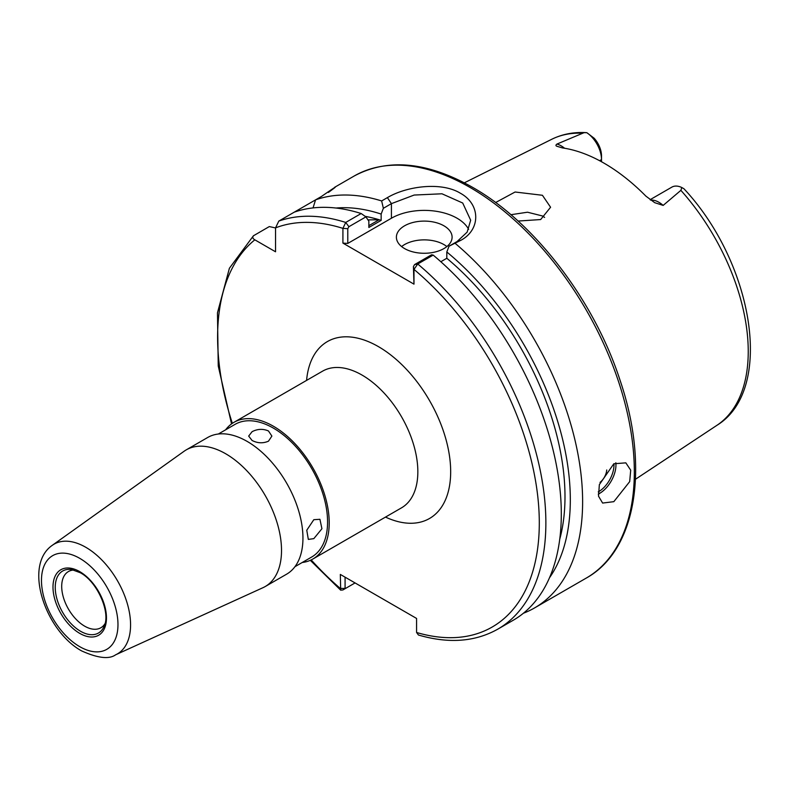 <?xml version="1.0" encoding="UTF-8"?>
<svg xmlns="http://www.w3.org/2000/svg" width="790" height="790" viewBox="0 0 790 790"><rect width="100%" height="100%" fill="white"/><g stroke="black" fill="none" stroke-linecap="round" stroke-linejoin="round"><path stroke-width="1.19" d="M600.025 482.384A11.603 6.705 120 0 0 606.73 469.991M613.82 501.67L629.679 481.633L630.706 470.188L625.838 462.851L613.82 463.769L599.353 484.625L598.514 496.169L602.622 503.062L613.82 501.67M443.941 225.812A27.857 16.086 0 0 0 413.585 222.326A27.857 16.086 0 0 0 396.392 237.188A27.857 16.086 0 0 0 404.549 248.564A27.857 16.086 0 0 0 434.905 252.05A27.857 16.086 0 0 0 452.097 237.188A27.857 16.086 0 0 0 443.941 225.812M446.863 246.569A27.857 16.086 0 0 0 443.941 244.584A27.857 16.086 0 0 0 401.616 246.569M650.713 200.147A22.653 13.084 60 0 1 658.89 202.28A22.653 13.084 60 0 1 663.156 205.41L654.663 202.665M654.752 202.714L645.894 196.137A167.194 96.528 -120 0 0 604.133 163.224A167.194 96.528 -120 0 0 562.371 147.908L557.059 146.308C555.617 145.854 555.577 145.113 556.94 144.076L584.077 132.661L586.832 132.69L594.179 138.25A18.012 10.398 60 0 1 601.506 155.808L601.506 159.6A22.653 13.084 -120 0 0 586.832 132.69L586.081 132.631C573.609 131.94 562.154 134.162 551.736 139.287L464.352 182.816M510.893 214.712L527.513 212.214L542.424 215.966L544.616 217.418M518.072 221.052L540.656 219.551L550.581 207.247L542.424 195.278L515.09 192.01L495.626 202.526M663.156 205.41L680.881 190.351L681.839 187.546A22.653 13.084 -120 0 0 671.856 187.131L650.081 199.702M383.367 208.293L381.649 200.946L387.396 197.628C406.267 186.322 441.087 181.414 460.353 193.214C480.577 204.185 480.883 229.406 461.093 240.18L449.016 246.203L457.074 241.552L467.157 232.112L470.672 220.213L462.713 203.02L441.966 193.787L414.148 195.051L391.415 203.642L383.367 208.293L381.155 214.07A221.082 127.644 -120 0 0 336.026 208.037M523.405 613.238A232.122 134.014 -120 0 0 534.554 607.935A232.122 134.014 -120 0 0 576.256 445.718A232.122 134.014 -120 0 0 455.336 243.498M268.481 430.975C263.011 428.615 257.54 428.861 252.069 431.696L248.672 436.08L252.069 440.455C257.54 443.289 263.011 443.536 268.481 441.175L271.879 436.08L268.481 430.975M313.818 538.642L321.925 528.737L319.93 519.297L313.818 519.692L306.767 530.228L308.327 539.402L313.818 538.642M225.604 429.829A78.921 45.563 60 0 1 233.949 422.334A78.921 45.563 60 0 1 273.409 426.235A78.921 45.563 60 0 1 324.966 495.784A78.921 45.563 60 0 1 312.87 559.024A78.921 45.563 60 0 1 302.205 562.5M218.346 434.016L235.104 424.339A76.6 44.23 60 0 1 273.409 428.131A76.6 44.23 60 0 1 323.446 495.636A76.6 44.23 60 0 1 311.704 557.019L294.947 566.697M105.011 623.636A32.449 18.733 60 0 1 100.873 627.754A32.449 18.733 60 0 1 84.648 626.154A32.449 18.733 60 0 1 63.447 597.556A32.449 18.733 60 0 1 68.424 571.555A32.449 18.733 60 0 1 74.062 570.034M225.713 453.776A78.921 45.563 60 0 1 277.27 523.316A78.921 45.563 60 0 1 265.173 586.565A78.921 45.563 60 0 1 262.912 587.721L115.636 654.801A63.348 36.577 60 0 0 127.625 604.706A63.348 36.577 60 0 0 85.774 547.282A63.348 36.577 60 0 0 52.387 545.248L184.119 451.238A78.921 45.563 60 0 1 186.252 449.865A78.921 45.563 60 0 1 225.713 453.776M186.252 449.865L207.681 437.492A78.921 45.563 60 0 1 247.142 441.403A78.921 45.563 60 0 1 298.699 510.952A78.921 45.563 60 0 1 286.602 574.192L265.173 586.565M381.155 214.07L381.155 220.37A213.547 123.299 -120 0 0 365.128 216.322M381.155 220.37L368.851 227.471L368.851 221.18L365.918 216.875L348.904 226.7L347.778 228.685L347.778 243.429L342.919 243.113L342.919 228.369L345.734 222.434L361.168 213.527A232.122 134.014 -120 0 0 294.255 212.164L278.821 221.072L275.542 227.866L275.542 251.783L254.824 239.824A227.481 131.338 -120 0 0 232.339 423.341M365.207 216.371A213.547 123.299 60 0 1 379.082 219.758L368.851 225.673M549.494 577.767A221.082 127.644 -120 0 0 446.814 251.98L449.016 246.203M559.725 539.293A213.547 123.299 -120 0 0 446.814 258.271L446.814 251.98M440.83 261.727L446.814 258.271M431.567 254.785L433.177 255.101L417.742 264.008L413.99 269.4L413.427 266.595L414.562 264.601L431.567 254.785M414.562 264.601L417.742 264.008A232.122 134.014 -120 0 1 539.382 466.386A232.122 134.014 -120 0 1 497.789 629.156L513.233 620.249A232.122 134.014 -120 0 0 554.817 457.479A232.122 134.014 -120 0 0 433.177 255.101M275.542 227.945L269.311 226.572L253.422 235.795L229.396 268.264L217.467 312.81L218.247 366.007L231.539 423.904M345.082 577.164L345.082 588.046L345.625 588.382L342.9 589.952L340.668 590.16L340.332 574.429L416.577 618.442L416.577 632.484L418.433 635.012C448.631 643.84 475.086 641.895 497.789 629.156M253.867 235.479C252.178 237.03 252.504 238.471 254.824 239.824M413.98 269.4L413.98 284.143L342.919 243.113M381.649 200.946A232.122 134.014 -120 0 0 315.575 199.85L294.255 212.164M313.038 207.918L315.575 199.85L321.5 196.434C337.182 185.62 339.483 184.287 328.413 192.444M335.098 187.151L329.144 191.753M361.168 213.527L365.918 216.875M680.881 190.351A165.258 95.412 -120 0 1 716.886 425.346C775.148 389.747 753.127 262.547 683.923 188.741L681.839 187.546M601.506 161.743L601.506 159.6L599.6 160.706M468.648 229.357A46.422 26.801 0 0 0 391.415 218.238L347.778 243.429M413.98 284.143L413.427 266.595M311.191 559.913A227.481 131.338 -120 0 0 340.332 588.461L345.625 588.382L355.066 582.931M348.904 226.7L345.734 222.434A232.122 134.014 -120 0 0 278.821 221.072M347.778 228.685L342.919 228.369A227.481 131.338 -120 0 0 275.542 227.866M379.082 219.758L367.972 219.887M598.237 491.903A21.824 12.601 120 0 0 598.553 491.726A21.824 12.601 120 0 0 613.939 463.691M615.835 462.762A23.216 13.4 -60 0 1 599.541 493.424A23.216 13.4 -60 0 1 598.267 494.106M556.94 144.076A22.653 13.084 60 0 1 561.196 145.874A22.653 13.084 60 0 1 564.593 148.253M354.147 176.032C387.801 157.99 427.262 161.743 472.519 187.299C534.455 222.306 594.05 300.289 619.893 379.773C649.637 466.851 636.631 550.205 586.259 578.082A232.122 134.014 -120 0 0 621.839 392.077A232.122 134.014 -120 0 0 470.198 187.536A232.122 134.014 -120 0 0 354.147 176.032L334.624 187.309M233.949 422.334L322.577 371.162A78.921 45.563 60 0 1 362.037 375.072A78.921 45.563 60 0 1 413.595 444.612A78.921 45.563 60 0 1 401.498 507.851L312.87 559.024M306.579 380.395A102.137 58.964 60 0 1 378.45 346.642A102.137 58.964 60 0 1 450.586 467.601A102.137 58.964 60 0 1 385.5 517.095M80.55 631.259A35.797 20.668 60 0 1 55.656 592.954A35.797 20.668 60 0 1 71.515 569.501L80.205 572.691C97.318 581.549 110.867 612.704 104.191 626.105A35.797 20.668 60 0 1 80.55 631.259M79.731 571.624A37.811 21.834 60 0 1 106.462 617.938A37.811 21.834 60 0 1 79.731 633.373A37.811 21.834 60 0 1 52.989 587.059A37.811 21.834 60 0 1 79.731 571.624M79.731 558.332A54.085 31.225 60 0 1 117.977 624.584A54.085 31.225 60 0 1 79.731 646.664A54.085 31.225 60 0 1 41.475 580.413A54.085 31.225 60 0 1 79.731 558.332M416.577 632.484A227.481 131.338 -120 0 0 539.293 521.361A227.481 131.338 -120 0 0 413.99 269.4M581.884 133.194A165.258 95.412 -120 0 0 551.736 139.287M391.415 218.238L391.415 203.642L387.396 197.628M461.093 240.18L457.074 241.552M716.886 425.346L635.496 479.244M586.259 578.082L534.554 607.935M52.387 545.248C22.772 565.482 45.544 631.21 81.647 650.911C97.802 658.188 109.139 659.482 115.636 654.801M340.668 590.16L310.302 560.327M345.615 588.392L342.9 589.952"/></g></svg>
